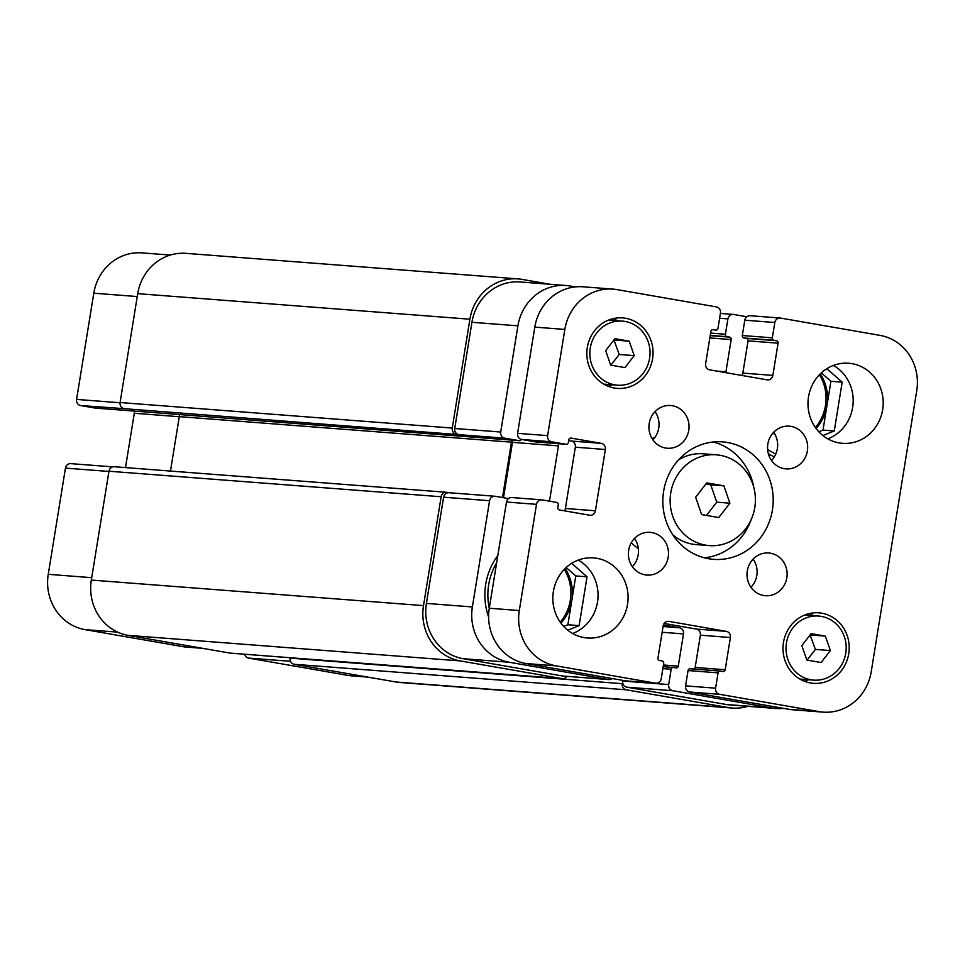 <?xml version="1.0" encoding="UTF-8"?>
<svg xmlns="http://www.w3.org/2000/svg" width="965" height="965" viewBox="0 0 965 965"><rect width="100%" height="100%" fill="white"/><g stroke="black" fill="none" stroke-linecap="round" stroke-linejoin="round"><path stroke-width="1.45" d="M729.89 503.187L718.768 517.554L701.639 514.574L695.644 497.228L706.778 482.862L723.895 485.841L729.89 503.187L716.754 502.174L710.759 484.84L705.91 483.996M723.895 485.841L710.759 484.84M706.501 515.419L716.754 502.174M754.787 507.518A45.524 42.617 -85.6 0 1 709.275 545.599A45.524 42.617 -85.6 0 1 670.277 496.939A45.524 42.617 -85.6 0 1 716.259 454.817A45.524 42.617 -85.6 0 1 754.787 507.518M709.275 545.599L696.139 544.586A45.524 42.617 -85.6 0 1 672.822 534.863M678.588 459.847A45.524 42.617 -85.6 0 1 703.123 453.803L716.259 454.817M753.798 487.385A58.913 55.15 94.4 0 0 713.28 441.994M704.378 557.818A58.913 55.15 94.4 0 0 751.361 519.158M772.398 510.075A58.913 55.15 -85.6 0 1 713.509 559.35A58.913 55.15 -85.6 0 1 663.027 496.384A58.913 55.15 -85.6 0 1 722.544 441.874A58.913 55.15 -85.6 0 1 772.398 510.075M652.883 439.835A21.423 20.06 94.4 0 0 658.733 428.014A21.423 20.06 94.4 0 0 655.054 411.621M688.757 430.318A21.423 20.06 -85.6 0 1 667.346 448.243A21.423 20.06 -85.6 0 1 648.987 425.336A21.423 20.06 -85.6 0 1 670.627 405.517A21.423 20.06 -85.6 0 1 688.757 430.318M632.34 566.66A21.423 20.06 94.4 0 0 638.191 554.839A21.423 20.06 94.4 0 0 634.512 538.434M668.214 557.143A21.423 20.06 -85.6 0 1 646.803 575.068A21.423 20.06 -85.6 0 1 628.444 552.161A21.423 20.06 -85.6 0 1 650.084 532.342A21.423 20.06 -85.6 0 1 668.214 557.143M750.963 587.299A21.423 20.06 94.4 0 0 756.813 575.478A21.423 20.06 94.4 0 0 753.134 559.085M786.837 577.794A21.423 20.06 -85.6 0 1 765.426 595.707A21.423 20.06 -85.6 0 1 747.067 572.812A21.423 20.06 -85.6 0 1 768.707 552.993A21.423 20.06 -85.6 0 1 786.837 577.794M771.505 460.474A21.423 20.06 94.4 0 0 777.356 448.653A21.423 20.06 94.4 0 0 773.677 432.26M807.379 450.969A21.423 20.06 -85.6 0 1 785.968 468.881A21.423 20.06 -85.6 0 1 767.609 445.987A21.423 20.06 -85.6 0 1 789.249 426.168A21.423 20.06 -85.6 0 1 807.379 450.969M572.619 633.486A40.168 37.611 94.4 0 0 597.504 602.088A40.168 37.611 94.4 0 0 578.264 560.086M627.527 604.392A40.168 37.611 -85.6 0 1 587.383 637.998A40.168 37.611 -85.6 0 1 552.957 595.055A40.168 37.611 -85.6 0 1 593.535 557.891A40.168 37.611 -85.6 0 1 627.527 604.392M827.753 438.834A40.168 37.611 94.4 0 0 852.638 407.423A40.168 37.611 94.4 0 0 833.398 365.433M882.661 409.739A40.168 37.611 -85.6 0 1 842.517 443.333A40.168 37.611 -85.6 0 1 808.103 400.403A40.168 37.611 -85.6 0 1 848.669 363.238A40.168 37.611 -85.6 0 1 882.661 409.739M830.383 650.567L821.106 662.533L806.837 660.048L801.843 645.597L811.119 633.631L825.377 636.116L830.383 650.567L815.365 649.409L810.118 634.91M825.377 636.116L810.371 634.958M807.09 660.096L815.365 649.409M634.21 355.627L624.934 367.593L610.664 365.12L605.67 350.657L614.946 338.691L629.216 341.176L634.21 355.627L619.192 354.469L613.957 339.982M629.216 341.176L614.198 340.018M610.917 365.156L619.192 354.469M845.762 653.245A32.135 30.084 94.4 0 0 818.573 616.044A32.135 30.084 94.4 0 0 786.113 645.778A32.135 30.084 94.4 0 0 813.64 680.12A32.135 30.084 94.4 0 0 845.762 653.245M813.555 615.658A35.343 33.087 94.4 0 0 809.321 613.571M804.122 681.145A35.343 33.087 94.4 0 0 808.622 679.734M848.73 653.763A35.343 33.087 -85.6 0 1 813.399 683.329A35.343 33.087 -85.6 0 1 783.11 645.549A35.343 33.087 -85.6 0 1 818.815 612.835A35.343 33.087 -85.6 0 1 848.73 653.763M649.602 358.305A32.135 30.084 94.4 0 0 622.401 321.104A32.135 30.084 94.4 0 0 589.941 350.838A32.135 30.084 94.4 0 0 617.479 385.18A32.135 30.084 94.4 0 0 649.602 358.305M617.383 320.718A35.343 33.087 94.4 0 0 613.161 318.631M607.962 386.217A35.343 33.087 94.4 0 0 612.461 384.794M652.569 358.823A35.343 33.087 -85.6 0 1 617.238 388.388A35.343 33.087 -85.6 0 1 586.949 350.609A35.343 33.087 -85.6 0 1 622.654 317.907A35.343 33.087 -85.6 0 1 652.569 358.823M916.75 390.68L871.214 671.797A48.202 45.126 -85.6 0 1 823.036 712.122A48.202 45.126 -85.6 0 1 819.032 711.615L719.685 694.33A5.356 5.018 -85.6 0 1 715.596 688.178L718.081 672.858A2.147 2.002 -85.6 0 1 720.397 671.085L722.869 671.519A2.147 2.002 94.4 0 0 725.185 669.746L730.409 637.515A5.356 5.018 94.4 0 0 726.319 631.363L668.986 621.388A5.356 5.018 94.4 0 0 663.184 625.815L657.973 658.046A2.147 2.002 94.4 0 0 659.602 660.506L662.074 660.941A2.147 2.002 -85.6 0 1 663.715 663.389L661.23 678.721A5.356 5.018 -85.6 0 1 655.428 683.148L556.081 665.85A48.202 45.126 -85.6 0 1 519.303 610.556L536.504 504.333A5.356 5.018 -85.6 0 1 542.306 499.918L556.636 502.403A2.147 2.002 -85.6 0 1 558.277 504.864L557.842 507.506A2.147 2.002 94.4 0 0 559.483 509.966L589.627 515.214A5.356 5.018 94.4 0 0 595.429 510.787L605.357 449.497A5.356 5.018 94.4 0 0 601.267 443.345L571.123 438.098A2.147 2.002 94.4 0 0 568.795 439.871L568.373 442.513A2.147 2.002 -85.6 0 1 566.045 444.286L551.715 441.789A5.356 5.018 -85.6 0 1 547.625 435.637L564.839 329.427A48.202 45.126 -85.6 0 1 613.016 289.114A48.202 45.126 -85.6 0 1 617.021 289.609L716.368 306.906A5.356 5.018 -85.6 0 1 720.457 313.046L717.972 328.365A2.147 2.002 -85.6 0 1 715.656 330.139L713.183 329.704A2.147 2.002 94.4 0 0 710.867 331.478L705.644 363.709A5.356 5.018 94.4 0 0 709.733 369.86L767.066 379.836A5.356 5.018 94.4 0 0 772.856 375.409L778.079 343.178A2.147 2.002 94.4 0 0 776.451 340.717L773.978 340.295A2.147 2.002 -85.6 0 1 772.338 337.834L774.823 322.503A5.356 5.018 -85.6 0 1 780.625 318.088L879.971 335.374A48.202 45.126 -85.6 0 1 916.75 390.68M720.047 671.061L690.373 668.781A2.147 2.002 94.4 0 0 688.057 670.542L685.572 685.874A5.356 5.018 94.4 0 0 689.661 692.014L789.008 709.311A48.202 45.126 94.4 0 0 793.013 709.806L823.036 712.122M664.149 623.462L696.296 629.059A5.356 5.018 -85.6 0 1 700.385 635.199L695.162 667.442A2.147 2.002 -85.6 0 1 693.992 669.047M512.27 497.602A5.356 5.018 94.4 0 0 506.48 502.029L489.279 608.24A48.202 45.126 94.4 0 0 526.058 663.546L625.404 680.832A5.356 5.018 94.4 0 0 626.297 680.904M568.687 440.595L571.244 441.041A5.356 5.018 -85.6 0 1 575.333 447.181L565.394 508.483A5.356 5.018 -85.6 0 1 564.441 510.835M613.016 289.114L582.981 286.798A48.202 45.126 94.4 0 0 534.803 327.123L517.602 433.333A5.356 5.018 94.4 0 0 521.691 439.473L536.021 441.97A2.147 2.002 94.4 0 0 536.383 441.994M750.589 315.772A5.356 5.018 94.4 0 0 744.799 320.199L742.314 335.518A2.147 2.002 94.4 0 0 743.943 337.979L746.415 338.413A2.147 2.002 -85.6 0 1 748.056 340.874L742.833 373.105A5.356 5.018 -85.6 0 1 741.88 375.457M638.348 548.675A62.122 58.165 -85.6 0 1 631.315 542.74M652.038 438.532A62.122 58.165 -85.6 0 1 654.777 437.579M244.64 654.246A5.356 5.018 94.4 0 0 248.632 658.094L347.979 675.391A48.202 45.126 94.4 0 0 351.984 675.886L367.979 677.116M71.253 463.683A5.356 5.018 94.4 0 0 65.451 468.109L48.25 574.32A48.202 45.126 94.4 0 0 85.029 629.626L184.375 646.912A5.356 5.018 94.4 0 0 185.268 646.984M134.232 411.078A5.356 5.018 -85.6 0 1 134.304 413.261L125.498 467.603M170.286 255.062L141.964 252.878A48.202 45.126 94.4 0 0 93.786 293.203L76.585 399.413A5.356 5.018 94.4 0 0 80.662 405.565L95.004 408.05A2.147 2.002 94.4 0 0 95.354 408.086M560.219 622.148A42.846 40.108 94.4 0 0 570.315 600.23A42.846 40.108 94.4 0 0 564.272 569.398M565.14 568.518A42.846 40.108 -85.6 0 1 571.823 600.351A42.846 40.108 -85.6 0 1 560.93 623.149M815.353 427.495A42.846 40.108 94.4 0 0 825.461 405.577A42.846 40.108 94.4 0 0 819.406 374.734M820.274 373.865A42.846 40.108 -85.6 0 1 826.957 405.686A42.846 40.108 -85.6 0 1 816.064 428.484M563.693 626.442L567.866 624.753L575.779 575.948L566.19 567.517M818.827 431.789L823 430.101L830.913 381.284L821.324 372.864M571.714 563.331L587.034 576.805L579.133 625.622L567.758 630.205M579.133 625.622L567.866 624.753M587.034 576.805L575.779 575.948M826.848 368.678L842.168 382.152L834.267 430.969L822.892 435.553M834.267 430.969L823 430.101M842.168 382.152L830.913 381.284M775.221 434.817L773.062 432.923M496.625 562.824A59.444 55.656 94.4 0 0 489.279 608.227L519.303 610.556M488.616 616.997A62.665 58.66 -85.6 0 1 497.807 555.575M767.597 449.316A59.444 55.656 94.4 0 0 775.764 454.081M774.28 456.903A62.665 58.66 -85.6 0 1 768.309 453.61M746.801 316.749L733.702 314.481A5.356 5.018 94.4 0 0 727.912 318.896L725.427 334.228A2.147 2.002 94.4 0 0 727.055 336.689L729.528 337.111A2.147 2.002 -85.6 0 1 731.168 339.571L725.945 371.802A5.356 5.018 -85.6 0 1 725.74 372.647M575.309 286.907L570.098 286.002A48.202 45.126 94.4 0 0 566.093 285.507A48.202 45.126 94.4 0 0 517.916 325.82L500.714 432.031A5.356 5.018 94.4 0 0 504.804 438.182L519.134 440.667A2.147 2.002 94.4 0 0 521.317 439.401M558.361 443.695A5.356 5.018 -85.6 0 1 558.433 445.878L549.483 501.161M508.483 498.579L495.383 496.3A5.356 5.018 94.4 0 0 489.581 500.726L472.38 606.949A48.202 45.126 94.4 0 0 509.17 662.243L608.517 679.529A5.356 5.018 94.4 0 0 612.305 678.552M663.389 624.97L679.408 627.757A5.356 5.018 -85.6 0 1 683.497 633.909L678.274 666.139A2.147 2.002 -85.6 0 1 675.958 667.913L673.486 667.478A2.147 2.002 94.4 0 0 671.158 669.252L668.685 684.571A5.356 5.018 94.4 0 0 672.762 690.711L772.109 708.008A48.202 45.126 94.4 0 0 776.125 708.503A48.202 45.126 94.4 0 0 783.797 708.394M456.349 434.214A5.356 5.018 -85.6 0 1 452.259 428.062L469.895 319.21A48.202 45.126 -85.6 0 1 518.072 278.897L185.895 253.349A48.202 45.126 94.4 0 0 137.718 293.662L120.082 402.526A5.356 5.018 94.4 0 0 124.171 408.665L458.821 434.648A5.356 5.018 -85.6 0 1 454.732 428.496L471.933 322.286A48.202 45.126 -85.6 0 1 520.111 281.961L566.093 285.507M503.489 497.711L512.463 442.344A5.356 5.018 94.4 0 0 512.391 440.161M563.427 676.067A5.356 5.018 -85.6 0 1 562.535 675.995L463.188 658.709A48.202 45.126 -85.6 0 1 426.409 603.402L443.611 497.192A5.356 5.018 -85.6 0 1 448.966 492.717L494.936 496.251M776.125 708.503L730.143 704.969A48.202 45.126 -85.6 0 1 726.138 704.474L626.792 687.176A5.356 5.018 -85.6 0 1 622.702 681.037L668.685 684.571M747.791 706.332A48.202 45.126 -85.6 0 1 732.182 708.045A48.202 45.126 -85.6 0 1 728.177 707.538L626.357 689.818A5.356 5.018 -85.6 0 1 622.268 683.678L622.702 681.037M567.082 676.369A5.356 5.018 -85.6 0 1 562.1 678.636L460.281 660.916A48.202 45.126 -85.6 0 1 423.502 605.622L441.138 496.758A5.356 5.018 -85.6 0 1 446.94 492.343L449.183 492.729M502.5 497.542L511.474 442.175A5.356 5.018 94.4 0 0 511.426 440.088M518.072 278.897A48.202 45.126 -85.6 0 1 522.077 279.392L550.098 284.277M290.163 657.744L290.103 658.13A5.356 5.018 94.4 0 0 294.18 664.282L396 682.002A48.202 45.126 94.4 0 0 400.005 682.496L732.182 708.045M114.763 466.795A5.356 5.018 94.4 0 0 108.961 471.222L91.325 580.074A48.202 45.126 94.4 0 0 128.116 635.368L229.935 653.088A5.356 5.018 94.4 0 0 230.828 653.16M124.171 408.665L80.662 405.565M179.249 414.54A5.356 5.018 -85.6 0 1 179.297 416.627L170.479 471.053M789.008 709.311L819.032 711.615M689.661 692.014L719.685 694.33M685.572 685.874L715.596 688.178M688.057 670.542L718.081 672.858M695.162 667.442L725.185 669.746M700.385 635.199L730.409 637.515M696.296 629.059L726.319 631.363M668.094 621.315L668.986 621.388M625.404 680.832L655.428 683.148M526.058 663.546L556.081 665.85M506.48 502.029L536.504 504.333M565.394 508.483L595.429 510.787M575.333 447.181L605.357 449.497M571.244 441.041L601.267 443.345M536.021 441.97L566.045 444.286M521.691 439.473L551.715 441.789M517.602 433.333L547.625 435.637M534.803 327.123L564.839 329.427M742.833 373.105L772.856 375.409M748.056 340.874L778.079 343.178M746.415 338.413L776.451 340.717M743.943 337.979L773.978 340.295M742.314 335.518L772.338 337.834M744.799 320.199L774.823 322.503M719.613 318.257L727.912 318.896M716.923 371.115L725.945 371.802M471.933 322.286L517.916 325.82M454.732 428.496L500.714 432.031M458.821 434.648L504.804 438.182M512.463 442.344L558.433 445.878M443.611 497.192L489.581 500.726M426.409 603.402L472.38 606.949M463.188 658.709L509.17 662.243M562.535 675.995L608.517 679.529M663.076 626.502L679.408 627.757M662.147 632.268L683.497 633.909M626.792 687.176L672.762 690.711M726.138 704.474L772.109 708.008M137.247 296.545L93.786 293.203M120.058 402.755L76.585 399.413M179.273 416.723L134.304 413.261M108.924 471.451L65.451 468.109M91.723 577.673L48.25 574.32M117.682 632.135L85.029 629.626M202.385 648.299L184.375 646.912M290.501 661.315L248.632 658.094M365.988 676.779L347.979 675.391M396 682.002L728.177 707.538M294.18 664.282L626.357 689.818M290.103 658.13L622.268 683.678M662.871 668.612L671.158 669.252M673.305 667.454L663.184 666.682L673.124 667.454M663.45 664.994L678.274 666.139M229.935 653.088L562.1 678.636M128.116 635.368L460.281 660.916M91.325 580.074L423.502 605.622M108.961 471.222L441.138 496.758M179.297 416.627L511.474 442.175M95.004 408.05L519.134 440.667M120.082 402.526L452.259 428.062M137.718 293.662L469.895 319.21M709.818 337.931L731.168 339.571M710.192 335.627L729.528 337.111M710.228 335.386L727.055 336.689M710.602 333.082L725.427 334.228M818.573 616.044L804.822 614.982M813.64 680.12L799.901 679.058M622.401 321.104L608.662 320.054M617.479 385.18L603.728 384.13M690.192 668.757L720.216 671.061M625.851 680.892L655.874 683.196M511.836 497.554L541.86 499.858M536.202 441.994L566.226 444.298M750.155 315.724L780.178 318.028M733.255 314.421L720.397 313.432M608.963 679.589L562.981 676.055M112.821 466.867L70.807 463.634M202.614 648.335L184.822 646.972M230.37 653.148L562.547 678.697M114.316 466.734L446.493 492.283M95.173 408.074L519.315 440.691"/></g></svg>
